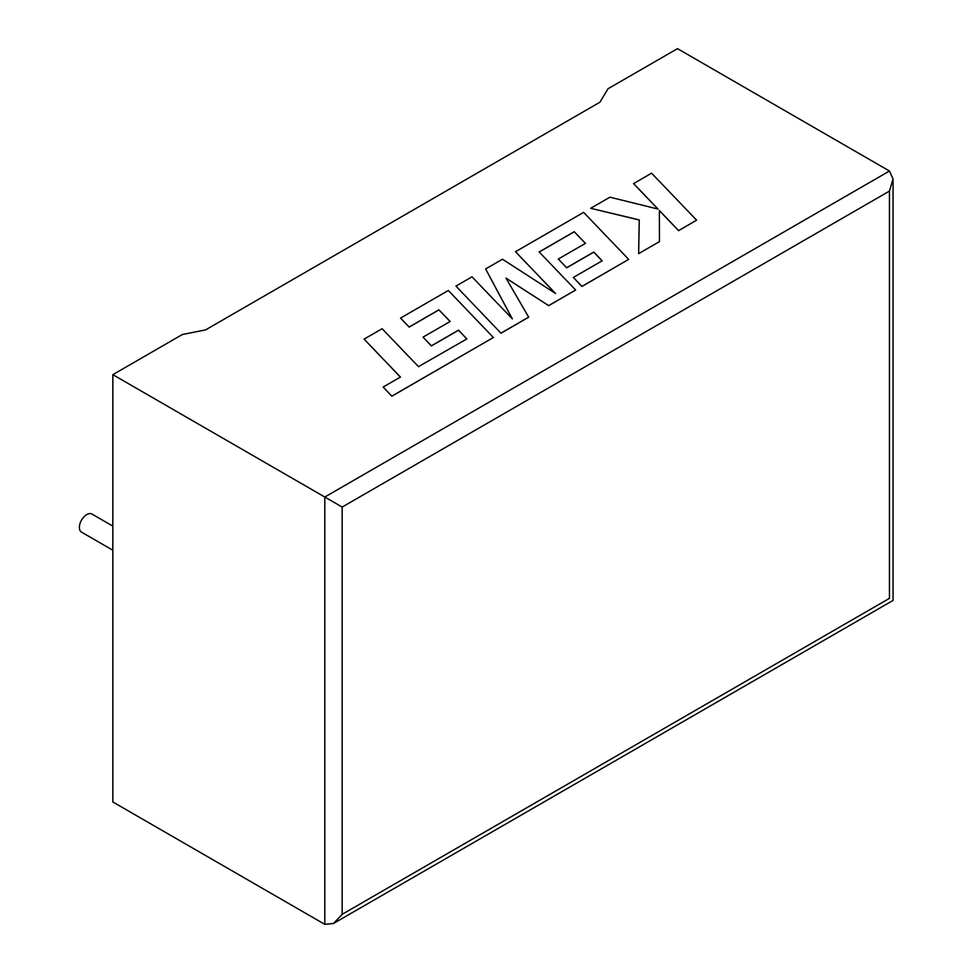 <?xml version="1.0" encoding="UTF-8"?>
<svg xmlns="http://www.w3.org/2000/svg" width="973" height="973" viewBox="0 0 973 973"><rect width="100%" height="100%" fill="white"/><g stroke="black" fill="none" stroke-linecap="round" stroke-linejoin="round"><path stroke-width="1.46" d="M112.832 526.101L91.985 514.072A10.448 6.033 120 0 0 86.767 514.583A10.448 6.033 120 0 0 79.944 523.79A10.448 6.033 120 0 0 81.55 532.158L112.832 550.219M112.832 374.654L324.8 497.033L889.456 171.029L677.488 48.65L607.991 88.774L599.915 102.214L205.619 329.871L182.328 334.53L112.832 374.654L112.832 801.971L324.8 924.35L324.8 497.033L342.168 507.055L342.168 914.316L333.484 923.486L324.8 924.35M889.456 171.029L893.056 178.983L889.456 191.085L342.168 507.055M342.168 914.316L889.456 598.346C894.138 601.059 894.138 601.059 889.456 598.346L889.456 191.085M633.557 183.544L658.052 209.061L609.925 197.191L590.684 208.295L639.261 219.91L638.641 253.637L659.451 241.62L659.366 210.533L678.607 230.565L696.607 220.178L651.545 173.17L633.557 183.642L657.93 209.025M696.607 220.178L678.607 230.674L659.366 210.63M590.684 208.295L639.261 220.007M638.641 253.637L659.451 241.62M574.216 231.708L585.454 243.359L558.307 259.037L566.663 267.709L593.81 252.043L602.153 260.813L573.328 277.451L581.951 286.366L628.68 259.39L583.63 212.369L515.495 251.715L555.632 293.554L502.482 259.219L485.624 268.962L512.333 318.864L472.002 276.819L455.936 286.098L500.998 333.216L528.728 317.198L505.96 278.071L548.711 305.668L575.639 290.015L539.151 251.946L574.216 231.708L585.393 243.396M500.998 333.119L528.728 317.101M506.057 278.229L548.711 305.668M548.711 305.558L575.639 290.015M539.212 252.007L574.216 231.805M558.307 259.037L566.663 267.818L593.81 252.141L602.092 260.849M573.328 277.451L581.951 286.476L628.68 259.39M515.495 251.715L555.376 293.384M485.624 268.962L512.212 318.743M455.936 286.098L500.998 333.216M364.097 339.127L400.462 377.062L383.143 387.047L391.839 396.133L493.372 337.509L448.322 290.489L400.535 318.086L409.159 327.001L438.92 309.815L450.158 321.479L423.024 337.144L431.367 345.829L458.514 330.151L466.845 338.92L418.475 366.651L382.109 328.716L364.097 339.127L400.389 377.086M383.143 387.047L391.839 396.23L493.372 337.509M400.535 318.086L409.159 327.098L438.92 309.913L450.098 321.516M423.024 337.144L431.367 345.926L458.514 330.248L466.785 338.957M893.056 178.983L893.056 600.426L333.484 923.486"/></g></svg>
